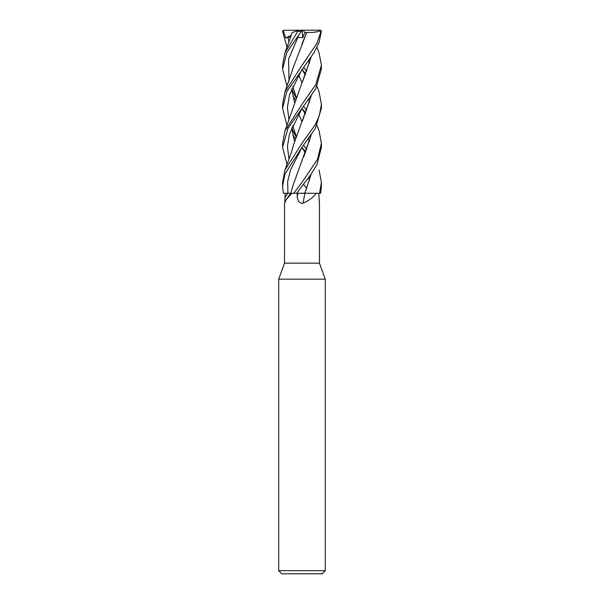 <?xml version="1.0" encoding="UTF-8"?>
<svg xmlns="http://www.w3.org/2000/svg" width="604" height="604" viewBox="0 0 604 604"><rect width="100%" height="100%" fill="white"/><g stroke="black" fill="none" stroke-linecap="round" stroke-linejoin="round"><path stroke-width="0.91" d="M311.136 174.148L304.809 193.242L319.841 193.28L304.816 193.28L320.664 193.28L321.411 186.175M284.824 202.083L285.201 193.28L291.838 193.28L286.07 199.818L284.529 203.548L284.529 263.17L319.471 263.17L325.299 279.176L325.299 570.697L278.701 570.697L281.811 573.8L322.189 573.8L325.299 570.697M319.176 202.083L319.463 203.571M319.357 203.155A328.674 315.779 22.4 0 0 319.441 203.261L318.799 193.28M316.209 193.28C313.31 197.304 308.908 200.634 303.004 203.261L302 203.548L298.384 201.449L297.251 197.123L297.183 193.28M284.529 263.17L278.701 279.176L325.299 279.176M291.838 193.28L296.655 193.28L311.249 173.99L316.934 164.567L321.411 147.308L321.411 143.518M285.201 193.28L287.942 193.257L283.336 193.28L282.589 186.379L284.892 174.088L302 147.3L315.439 128.305L321.411 108.071M304.877 193.28A328.674 34.67 -75.1 0 0 303.004 203.261M304.816 193.28L311.166 174.103M296.655 193.28L304.929 193.28M311.166 135.137L293.461 184.16L290.713 193.257L287.942 193.257M291.747 193.242L293.922 193.28L291.747 193.242M296.436 193.28L298.014 193.257L296.436 193.28M301.132 193.242L298.014 193.257M295.356 99.577L292.857 96.142M287.013 86.342L282.589 69.218L286.809 52.525L302.038 30.215L302.732 37.735L304.763 32.495L306.719 32.427L302 43.82M290.834 36.776L285.745 37.977L283.17 30.351L299.358 30.2L298.134 30.6L284.922 52.888L282.589 65.27L282.589 69.196M295.718 96.096L296.315 96.882M305.7 113.031L302.03 108.38M303.578 106.319L306.741 110.426M316.987 125.451L319.078 130.932L321.411 143.261L317.515 159.282L302 182.378L293.703 193.28M287.013 47.391L282.604 31.363L283.578 30.215M305.7 74.028L302.098 69.347M303.57 67.24L306.741 71.317M316.987 86.342L319.078 91.982L321.411 104.266L319.274 115.998L315.016 125.066L302 143.261L284.929 170.049L282.589 182.378L282.589 186.175M303.578 145.27L306.741 149.43M319.071 170.049L321.411 182.378L319.554 193.28M305.7 152.14L302.023 147.331M287.013 125.451L282.581 108.343L286.734 91.793L314.208 52.344L318.98 42.786L321.396 31.363L320.422 30.215M304.763 32.495L303.012 30.2L320.06 30.2L321.003 31.363L316.873 43.533L302 65.27L284.929 91.982L282.589 104.266L282.589 108.343M303.57 184.401L306.741 188.425M287.013 164.454L282.589 147.308L287.949 128.38L315.681 88.864L321.411 68.954M316.987 47.391L319.078 52.88L321.411 65.27L315.749 84.666L302 104.266L284.922 130.932L282.589 143.518M299.358 30.2L302.03 30.2M302.732 37.735L297.946 37.244L296.753 37.977L302 30.253M292.578 32.405L298.761 30.396M298.686 75.009L301.94 82.703L298.693 75.009M308.629 99.592L309.505 102.355M311.143 135.168L303.797 156.723M302.06 160.755L301.585 161.88M287.957 37.244L288.991 42.001L287.957 37.244M302 69.264L305.307 75.009L302 69.264M287.942 193.265L287.647 181.736L290.403 170.215L302.106 147.165L290.403 170.215L287.647 181.736L287.942 193.265A327.149 314.314 -22.4 0 1 285.186 197.123M311.166 57.01L284.922 130.932M291.672 127.829L294.48 141.434M311.143 57.055L302.853 80.891M291.687 127.791L294.488 141.412M308.629 177.682L309.505 180.475M302.106 69.082L289.58 94.602L287.398 107.361L288.991 120.113M291.702 127.912L295.983 136.882M302 147.353L305.307 153.106M320.83 30.351L320.06 30.2M295.364 138.716L292.857 135.168M302.415 120.959L311.136 96.142M309.505 63.405L308.636 60.634M302.121 108.192L289.558 133.65L287.398 146.364L288.991 159.086L287.398 146.364L289.558 133.65L302.113 108.207M311.166 96.111L293.453 145.035C290.562 155.885 289.233 158.157 284.929 170.049M291.687 88.78L294.488 102.333L291.672 88.818L295.983 97.78L291.672 88.841M298.693 113.975L301.94 121.797L298.686 113.982M308.629 138.724L309.505 141.434M297.946 37.244L288.591 59.162L288.991 81.087L288.591 59.162L297.946 37.244M302 108.403L305.307 113.982L302 108.403M293.612 132.163L296.315 135.945M306.696 32.405L306.726 32.435C312.925 32.722 317.727 32.042 321.147 30.396M306.726 32.435L293.461 66.999L284.922 91.982M302 30.2L303.012 30.2M285.745 37.977L291.332 35.304M297.968 193.28A327.149 34.511 -75.1 0 0 297.251 197.123M298.021 31.363L301.147 31.363M321.003 31.363L321.396 31.363M302 193.204L304.839 193.212M319.471 203.548L319.471 263.17M290.735 193.28L286.07 199.818M278.701 279.176L278.701 570.697M321.411 108.35L321.411 104.266M321.411 186.379L321.411 182.378M321.411 69.226L321.411 65.27M292.208 32.525L284.922 52.88M296.202 136.278L292.714 125.489M296.202 97.191L292.714 86.38M282.589 147.308L282.589 143.261"/></g></svg>
